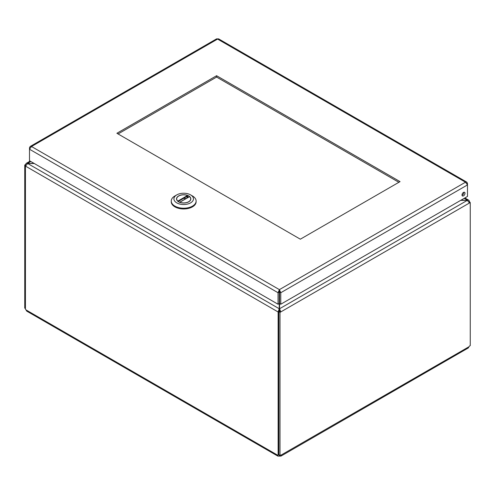 <?xml version="1.0" encoding="UTF-8"?>
<svg xmlns="http://www.w3.org/2000/svg" width="495" height="495" viewBox="0 0 495 495"><rect width="100%" height="100%" fill="white"/><g stroke="black" fill="none" stroke-linecap="round" stroke-linejoin="round"><path stroke-width="0.74" d="M279.997 455.505L279.997 312.376L278.815 311.695L278.815 454.825L279.997 455.505A1.534 0.885 -60 0 1 281.154 455.115A1.534 0.885 -60 0 1 281.216 455.159L280.981 456.099L279.539 456.13A1.534 0.885 0 0 0 279.273 456.13L277.831 456.099L277.596 455.159L25.975 309.889L26.718 311.12L277.831 456.099M278.815 311.695L279.582 311.256L280.764 311.937L470.25 202.535L470.25 345.665A1.534 0.885 -60 0 0 469.025 346.729L281.086 455.084M25.975 309.889A1.534 0.885 -120 0 0 25.437 309.177L25.437 166.091L278.048 311.937L279.31 311.411M280.981 456.099L468.282 347.966L469.025 346.729M469.563 202.139L469.563 201.459L469.087 201.737M469.198 201.929L470.25 202.535M469.483 202.981L467.305 200.357L279.582 308.738L279.582 311.256M279.31 311.299L278.128 311.98L278.128 455.072L278.815 454.676M279.229 311.256L279.229 308.738L27.695 163.517L25.517 166.134M25.622 165.516L24.75 165.014L24.75 308.137L25.437 308.534M25.957 164.829L25.517 164.569L24.75 165.014M469.563 201.459L469.043 201.669M279.539 455.239L279.539 456.13M279.997 312.376L280.764 311.937L279.582 308.738L279.582 291.4M277.726 455.084L277.596 455.159A1.534 0.885 -120 0 1 277.658 455.115A1.534 0.885 -120 0 1 278.128 455.072M279.273 456.13L279.273 455.084M279.229 291.4L279.229 308.738L278.128 311.98M25.517 164.569L26.155 163.399L27.695 163.313L30.826 161.506M464.174 198.347L467.305 200.153L468.845 200.24L469.483 201.409M461.043 200.153L467.305 200.357L460.696 200.357M279.582 299.011L279.582 295.138M279.229 295.138L279.229 299.011M33.957 163.313L27.695 163.517L34.303 163.517M398.871 182.309L216.593 77.072L118.064 133.953M216.593 75.71L400.047 181.628L300.341 239.19L116.888 133.273L216.593 75.71L216.593 77.072M29.978 147.943L29.502 147.671L30.158 146.489L31.507 146.514L29.502 149.236L278.048 292.731L279.229 292.05L279.403 290.998L279.582 292.05L280.764 292.731L467.49 184.926L465.486 182.203L466.835 182.179L467.49 183.36L467.014 183.633M462.033 195.315A2.122 1.225 120 0 0 463.79 192.264M466.835 182.179L218.617 38.87L216.562 38.87L30.158 146.489M279.229 303.559L278.048 304.239L278.048 292.731L279.403 289.637L280.764 292.731L280.764 304.239L279.582 303.559M29.502 147.671L29.502 160.745L278.048 304.239M463.499 192.4A2.122 1.225 -60 0 1 464.564 192.295A2.122 1.225 -60 0 1 464.564 194.745A2.122 1.225 -60 0 1 462.441 195.971A2.122 1.225 -60 0 1 462.113 194.269A2.122 1.225 -60 0 1 463.499 192.4M467.49 183.36L467.49 196.435L280.764 304.239M279.403 290.998L279.403 289.637L31.507 146.514L217.59 39.08L465.486 182.203L279.403 289.637M188.744 201.793A7.153 4.127 180 0 1 180.953 202.69A7.153 4.127 180 0 1 176.536 198.872A7.153 4.127 180 0 1 183.688 194.745A7.153 4.127 180 0 1 190.841 198.872A7.153 4.127 180 0 1 188.744 201.793M176.777 202.863A9.77 5.643 180 0 1 176.777 194.888A9.77 5.643 180 0 1 190.6 194.888A9.77 5.643 180 0 1 190.6 202.863A9.77 5.643 180 0 1 176.777 202.863M176.777 194.888L174.896 195.977A12.437 7.178 0 0 0 171.251 201.05A12.437 7.178 0 0 0 174.896 206.124A12.437 7.178 0 0 0 189.882 207.275A12.437 7.178 0 0 0 192.481 206.124A12.437 7.178 0 0 0 196.125 201.05A12.437 7.178 0 0 0 192.481 195.977L190.6 194.888M171.251 201.05L171.251 201.774A12.437 7.178 0 0 0 178.93 208.407A12.437 7.178 0 0 0 192.481 206.854A12.437 7.178 0 0 0 196.125 201.774L196.125 201.05M176.672 199.671L176.672 198.872A7.017 4.053 180 0 0 177.823 201.1L178.033 201.558M176.672 198.872A7.017 4.053 180 0 1 180.359 195.308A7.017 4.053 180 0 1 187.543 195.488L187.84 197.369M179.833 202.257L189.554 196.651A7.017 4.053 180 0 1 190.705 198.872A7.017 4.053 180 0 1 187.017 202.443A7.017 4.053 180 0 1 179.833 202.257L179.537 202.43M187.84 195.896L178.157 201.49M177.823 201.1L187.543 195.488M26.155 163.399L30.127 161.104M464.873 197.944L468.845 200.24M186.219 196.837L187.982 197.437M183.633 198.328L185.965 198.6M190.705 199.671L190.705 198.872M189.406 196.614L179.623 202.263"/></g></svg>
